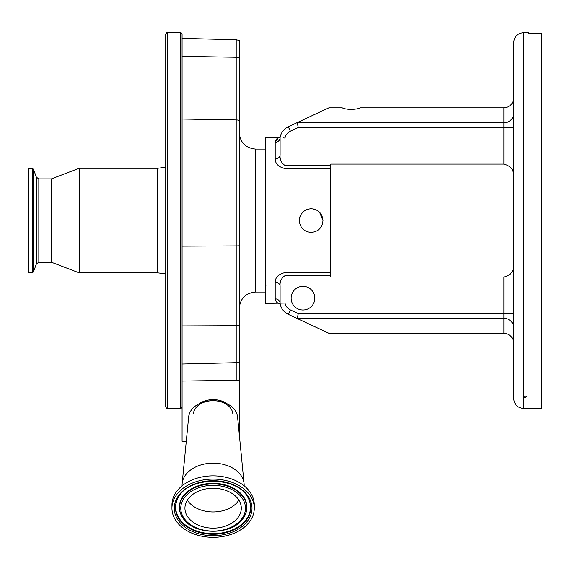 <?xml version="1.0" encoding="UTF-8"?>
<svg xmlns="http://www.w3.org/2000/svg" width="570" height="570" viewBox="0 0 570 570"><rect width="100%" height="100%" fill="white"/><g stroke="black" fill="none" stroke-linecap="round" stroke-linejoin="round"><path stroke-width="0.85" d="M239.258 362.043A8.165 7.667 180 0 1 236.201 362.677L182.072 364.009L182.072 358.594L182.072 405.94L182.072 381.074L239.258 380.268L239.258 40.463L236.201 39.786L182.072 38.368M182.072 358.594L182.072 34.307C181.388 32.811 180.847 32.262 180.441 32.675L180.441 408.441C180.847 408.854 181.388 408.305 182.072 406.809M167.366 408.441L167.366 32.675C167.031 32.219 166.49 32.761 165.735 34.307L165.735 406.809C166.49 408.355 167.031 408.897 167.366 408.441L180.441 408.441M165.735 72.59L165.735 368.526L165.735 273.878L157.569 272.838L157.569 168.278L165.735 167.238M38.824 178.895L38.824 262.221L36.366 263.939L36.366 177.177L38.824 178.895L51.371 178.895L79.145 168.278L79.145 272.838L157.569 272.838M51.371 178.895L51.371 262.221L79.145 272.838M32.241 168.357L32.241 272.759L28.5 272.759L28.5 168.357L32.241 168.357L33.466 169.219L33.466 271.897L36.366 263.939M186.283 441.216L182.072 441.294L182.072 405.94M239.258 380.268L239.258 434.148M227.138 403.795A19.608 13.865 180 0 0 199.087 403.795M193.444 413.464A19.743 13.958 0 0 1 213.116 400.682A19.743 13.958 0 0 1 232.788 413.464M182.072 485.854L182.072 485.106A31.044 21.952 0 0 1 182.143 483.595L188.67 416.812A24.503 17.328 0 0 1 213.116 400.682A24.503 17.328 0 0 1 237.562 416.812L244.081 483.595A31.044 21.952 0 0 1 244.16 485.106L244.16 485.854M182.143 483.595A31.044 21.952 0 0 1 213.116 463.161A31.044 21.952 0 0 1 244.081 483.595M171.941 508.212L171.941 504.977A41.168 29.113 0 0 1 213.116 475.865A41.168 29.113 0 0 1 254.284 504.977L254.284 508.212A41.168 29.113 0 0 1 213.116 537.325A41.168 29.113 0 0 1 171.941 508.212A41.168 29.113 0 0 1 213.116 479.099A41.168 29.113 0 0 1 254.284 508.212M184.929 508.212A28.179 19.929 0 0 1 213.116 488.283A28.179 19.929 0 0 1 241.295 508.212A28.179 19.929 0 0 1 213.116 528.141A28.179 19.929 0 0 1 184.929 508.212M238.873 500.125A28.179 19.929 0 0 1 213.116 511.967A28.179 19.929 0 0 1 187.359 500.125M307.843 209.183L305.933 209.917M305.912 209.931L304.558 210.715M304.451 210.786L301.316 213.935M300.034 216.436L299.834 217.035M299.827 217.056L299.293 220.554C299.998 213.358 303.945 209.411 311.142 208.713C318.338 209.411 322.285 213.365 322.983 220.554L319.521 212.183M317.241 210.401L313.735 208.998M322.983 220.554C322.285 227.751 318.338 231.698 311.142 232.403C303.953 231.712 300.005 227.758 299.293 220.554M278.189 138.011L275.196 142.272C275.78 139.173 277.412 137.626 280.098 137.641L265.392 137.641L265.392 303.432L285 303.055A9.569 9.569 0 0 0 290.351 309.916L298.281 313.614L503.923 313.614L503.923 277.027C511.162 275.132 514.432 270.643 513.727 263.547M330.743 165.45L330.743 164.089L503.923 164.089L503.923 127.502L298.281 127.502L290.351 131.2A9.569 9.569 0 0 0 285 138.061L285 165.45L330.743 165.45L330.743 275.659L285 275.659L285 303.055M330.743 168.528L285 168.528C278.495 166.982 275.232 163.733 275.196 158.781L275.196 142.272A4.902 4.631 0 0 0 280.098 137.641L280.098 155.126A4.902 3.655 0 0 1 275.196 158.781M513.727 343.09L513.727 338.772L513.727 343.09C513.1 337.176 509.837 333.913 503.923 333.286L328.876 333.286L288.285 314.355A14.471 14.471 0 0 1 280.098 303.468L280.098 285.983L280.098 303.468A4.902 4.631 180 0 0 275.196 298.844L275.196 282.335C275.217 277.398 278.488 274.149 285 272.588L330.743 272.588M314.818 298.16A11.842 11.842 0 0 0 302.969 286.318A11.842 11.842 0 0 0 291.127 298.16A11.842 11.842 0 0 0 302.969 310.009A11.842 11.842 0 0 0 314.818 298.16M503.923 277.027L330.743 277.027L330.743 275.659M512.715 170.9L513.314 173.095M513.727 220.554L513.727 42.479C514.304 36.523 517.574 33.26 523.531 32.675L523.531 408.441C517.574 407.856 514.304 404.593 513.727 398.637L513.727 177.562C514.453 170.516 511.183 166.02 503.923 164.089M285 168.528L285 165.45C281.352 162.977 279.72 159.536 280.098 155.126L280.098 137.641A14.471 14.471 0 0 1 288.285 126.761L328.876 107.83L342.257 107.83C344.123 108.799 347.094 109.312 351.17 109.362C355.245 109.312 358.209 108.799 360.076 107.83L503.923 107.83C509.837 107.203 513.1 103.939 513.727 98.026M513.727 263.604L513.314 268.021M512.729 270.159L511.839 272.147M510.549 273.992L505.291 276.92M328.876 333.286L288.285 314.355A14.471 14.471 0 0 1 280.098 303.468A14.471 14.471 0 0 0 288.285 314.355L290.351 309.916M279.485 303.432C277.091 303.197 275.666 301.673 275.196 298.844M513.727 114.185L513.727 127.502L503.923 127.502L503.923 107.83M513.727 315.082L513.727 326.923M523.531 396.485L523.531 396.984L525.162 397.347L526.944 396.734L525.162 396.107L523.531 396.485M523.531 32.675L528.433 32.675L528.433 33.352L541.5 33.352L541.5 408.441L523.531 408.441M503.923 333.286L503.923 318.345L297.568 318.687M297.234 318.345L298.281 313.614M275.196 282.335A4.902 3.655 180 0 1 280.098 285.983C279.72 281.58 281.352 278.139 285 275.659L285 272.588M285 138.061L283.126 137.89M280.098 137.641L280.098 155.126L280.098 137.641M298.281 127.502L297.234 122.771L503.923 122.771A9.804 9.469 180 0 0 513.727 113.302M236.201 380.525L236.201 39.786M239.258 57.691A8.165 5.159 -0 0 0 236.201 57.264L182.072 56.366M239.258 325.62A8.165 1.304 180 0 1 236.201 325.727L182.072 325.947M239.258 245.812A8.165 1.304 180 0 1 236.201 245.919L182.072 246.147M239.258 120.37A8.165 5.159 180 0 0 236.201 119.942L182.072 119.045M239.258 132.746C240.227 142.664 245.67 148.114 255.595 149.084L255.595 292.032C245.67 293.001 240.227 298.445 239.258 308.37M174.235 508.212A38.881 27.495 0 0 1 213.116 480.717A38.881 27.495 0 0 1 251.997 508.212A38.881 27.495 0 0 1 213.116 535.707A38.881 27.495 0 0 1 174.235 508.212M175.439 507.642A37.677 26.64 0 0 1 178.823 496.605C189.931 476.306 236.293 476.306 247.409 496.605A37.677 26.64 0 0 1 250.786 507.642A37.677 26.64 0 0 1 213.116 534.282A37.677 26.64 0 0 1 175.439 507.642M247.294 496.434A37.428 26.462 0 0 1 250.543 507.222A37.428 26.462 0 0 1 213.116 533.684A37.428 26.462 0 0 1 175.688 507.222A37.428 26.462 0 0 1 178.937 496.434M182.457 517.296A33.808 23.904 0 0 1 182.343 517.118A33.808 23.904 0 0 1 179.308 507.222A33.808 23.904 0 0 1 213.116 483.317A33.808 23.904 0 0 1 246.917 507.222A33.808 23.904 0 0 1 243.882 517.118A33.808 23.904 0 0 1 243.768 517.296M243.661 517.467C233.265 535.857 192.966 535.857 182.571 517.467A33.559 23.726 0 0 1 179.557 507.642A33.559 23.726 0 0 1 213.116 483.916A33.559 23.726 0 0 1 246.675 507.642A33.559 23.726 0 0 1 243.661 517.467L243.882 517.118M180.761 508.212A32.347 22.878 0 0 1 213.116 485.341A32.347 22.878 0 0 1 245.463 508.212A32.347 22.878 0 0 1 213.116 531.09A32.347 22.878 0 0 1 180.761 508.212M513.727 313.614L503.923 313.614L503.923 318.345A9.804 9.469 0 0 1 513.727 327.814M290.351 131.2L288.285 126.761M79.145 168.278L157.569 168.278M38.824 262.221L51.371 262.221M32.241 272.759L33.466 271.897M36.366 177.177L33.466 169.219M167.366 32.675L180.441 32.675M255.595 292.032L265.392 292.032M255.595 149.084L265.392 149.084M265.72 287.13L265.392 286.56L266.048 285.905"/></g></svg>
